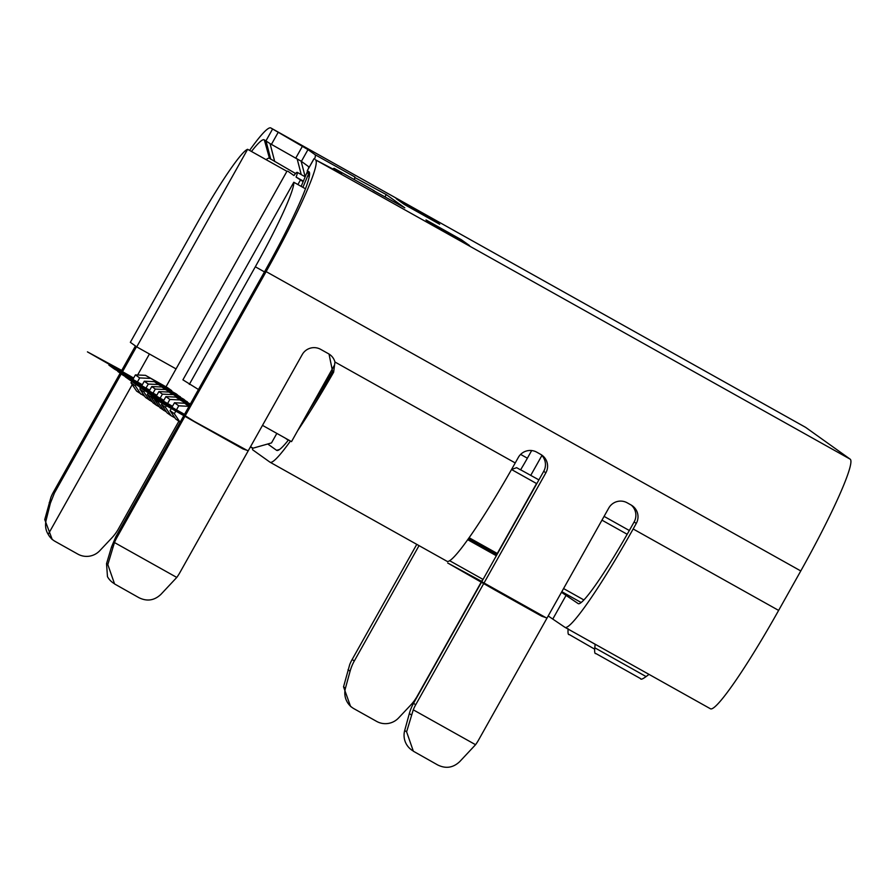 <?xml version="1.0" encoding="UTF-8"?>
<svg xmlns="http://www.w3.org/2000/svg" width="895" height="895" viewBox="0 0 895 895"><rect width="100%" height="100%" fill="white"/><g stroke="black" fill="none" stroke-linecap="round" stroke-linejoin="round"><path stroke-width="1.34" d="M511.537 469.483L516.639 467.671L520.566 469.875A40.734 3.904 119.2 0 0 527.379 458.195L531.664 450.554M538.902 479.888L520.051 469.472M629.319 530.511L604.08 516.381M305.531 188.823L293.795 182.256L182.916 379.838L198.466 389.515M189.315 384.402L255.321 266.777A92.342 8.849 -60.8 0 0 293.795 182.256M334.182 365.607L291.524 441.627L262.503 425.371M166 386.808L176.047 368.897L136.734 346.891L130.346 342.326L196.352 224.701A92.342 8.849 -60.8 0 1 247.613 149.308L286.926 171.314A92.342 8.849 -60.8 0 1 288.011 171.314L288.089 171.359A92.342 8.849 -60.8 0 0 288.011 171.314M288.089 171.359L293.952 175.543A22.632 2.17 -60.8 0 1 297.207 172.343L305.184 176.807L301.123 161.167L308.495 166.571A27.163 2.607 119.2 0 1 308.63 166.783A27.163 2.607 119.2 0 1 308.361 168.741M303.36 181.137L296.077 177.065A22.632 2.17 -60.8 0 0 297.207 172.343M296.077 177.065L303.136 181.674M300.384 180.13L297.901 184.549M187.402 401.855L165.385 389.526L155.305 389.079L151.758 386.539L161.838 386.998L183.855 399.315L187.167 402.269M180.365 396.832L158.348 384.514L148.279 384.056L144.296 381.214L154.376 381.673L176.393 394.001L180.141 397.246M171.471 391.238L171.773 390.701L167.51 387.658L145.493 375.341L135.413 374.882L130.983 382.78L136.633 391.126L144.744 396.317M176.047 368.897L286.926 171.314M266.128 159.668A93.248 8.939 119.2 0 1 269.395 158.281A93.248 8.939 119.2 0 1 269.473 158.337L295.574 173.518M251.473 151.468A106.818 10.237 119.2 0 1 264.327 139.888L270.055 143.614L274.72 161.57M270.972 128.052L805.634 427.374A120.4 11.534 119.2 0 0 805.534 427.307L270.872 127.985A120.4 11.534 -60.8 0 1 270.972 128.052L307.981 149.622L315.141 154.734A40.734 3.904 -60.8 0 1 314.626 159.019M302.376 146.333L295.73 158.169L270.055 143.614M114.47 542.549L176.774 577.432L160.955 594.325C154.354 600.567 146.981 601.675 138.859 597.647L114.571 583.943L107.825 564.577L114.47 542.549A45.265 45.052 125.5 0 1 116.898 537.526L266.117 271.61A120.4 11.534 -60.8 0 0 315.588 159.881L341.543 173.574L334.316 168.417A40.734 3.904 -60.8 0 0 334.282 168.394A40.734 3.904 -60.8 0 0 332.906 168.954M354.7 177.456L386.26 194.595L404.797 207.83L373.159 190.389M805.634 427.374L850.25 459.213A120.4 11.534 119.2 0 1 800.779 570.943L778.628 610.412A120.4 11.534 119.2 0 1 710.361 708.728L564.902 627.294A120.4 11.534 -60.8 0 0 633.168 528.979L636.267 523.452A13.582 13.514 -54.5 0 0 631.12 505.015L627.194 502.811A13.582 13.514 -54.5 0 0 608.757 508.047L478.579 740.008A45.265 45.052 125.5 0 1 475.558 744.707L413.255 709.824L406.61 731.853L413.356 751.218L437.633 764.923C445.766 768.95 453.138 767.843 459.739 761.6L475.558 744.707M469.528 245.554L434.142 225.741L425.998 219.935L461.372 239.737L469.528 245.554A45.265 4.341 119.2 0 0 469.483 245.532L434.131 225.73M431.793 219.846A45.265 4.341 119.2 0 0 431.535 218.447L439.691 224.265A45.265 4.341 119.2 0 1 439.691 224.265L404.283 204.44M439.613 224.22A45.265 4.341 119.2 0 1 439.646 224.242L404.305 204.452L396.161 198.645L431.535 218.447M314.044 158.784L307.276 170.676L308.943 171.728A106.818 10.237 119.2 0 1 309.469 172.578A106.818 10.237 119.2 0 1 265.054 270.849L115.835 536.765L111.528 546.923L106.539 563.66L107.467 576.637A18.101 18.023 -54.5 0 0 112.804 582.667L113.833 583.395M412.617 750.67L411.588 749.943A18.101 18.023 -54.5 0 1 404.697 730.488L409.351 713.505A45.265 45.052 -54.5 0 1 413.546 703.28L543.724 471.307A13.582 13.514 125.5 0 0 540.837 454.47M561.478 592.289L578.092 603.543A93.248 8.939 119.2 0 0 578.17 603.599A93.248 8.939 119.2 0 0 631.042 527.457L634.141 521.93A13.582 13.514 125.5 0 0 631.266 505.093M252.67 447.936A45.265 4.341 -60.8 0 0 252.826 449.939L269.954 462.156A120.4 11.534 -60.8 0 0 270.055 462.223L446.963 561.266A120.4 11.534 119.2 0 0 515.229 462.95L518.328 457.423A13.582 13.514 -54.5 0 1 536.776 452.188L540.703 454.392A13.582 13.514 -54.5 0 1 545.849 472.828L415.683 704.801A45.265 45.052 125.5 0 0 413.255 709.824M176.774 577.432A45.265 45.052 125.5 0 0 179.794 572.744L302.219 354.588A13.582 13.514 -54.5 0 1 320.656 349.352L328.521 353.749A13.582 13.514 -54.5 0 1 334.954 362.016L333.645 372.175A120.4 11.534 -60.8 0 1 297.711 430.596M496.938 554.665L468.376 538.667L496.949 554.654M581.101 602.492L561.814 591.696L581.112 602.48M467.649 539.674L496.345 555.739M288.257 440.25L285.326 438.158M483.054 579.423L449.57 560.673M564.902 627.294A120.4 11.534 -60.8 0 1 564.801 627.227L548.188 615.961M136.51 346.723L54.45 492.966L53.376 492.205L135.447 345.962M270.872 127.985A120.4 11.534 -60.8 0 0 249.582 150.405M149.431 353.995L137.651 374.983M132.236 384.626L48.207 534.36C45.712 530.411 44.985 525.79 46.037 520.498L50.355 503.27L54.45 492.966M536.541 483.535L497.284 553.49M482.808 579.289L417.193 696.221A45.265 45.052 125.5 0 1 410.648 705.137L398.577 717.958A18.101 18.023 125.5 0 1 376.605 721.381L353.984 708.717A18.101 18.023 125.5 0 1 345.448 688.21L343.535 686.845L349.732 664.504A45.265 45.052 -54.5 0 1 352.16 659.481L416.768 544.361M419.039 545.626L354.297 661.002A45.265 45.052 125.5 0 0 350.09 671.228L345.448 688.21M48.207 534.36A18.101 18.023 125.5 0 0 55.21 541.441L77.82 554.106A18.101 18.023 125.5 0 0 99.792 550.682L111.864 537.861A45.265 45.052 125.5 0 0 118.408 528.945L178.855 421.243M497.531 553.625L469.069 537.694M250.51 446.728L253.072 448.16L271.509 442.924L276.846 433.404M171.773 390.701L145.493 375.341M149.756 378.372L139.676 377.925L135.413 374.882M139.676 377.925L135.246 385.812L140.895 394.169M135.246 385.812L130.983 382.78M144.296 381.214L139.866 389.112L145.516 397.458L152.396 401.922M158.348 384.514L154.376 381.673M148.279 384.056L143.849 391.954L149.499 400.3M143.849 391.954L139.866 389.112M155.305 389.079L150.875 396.966L156.524 405.312L152.978 402.784L147.328 394.438L151.758 386.539M150.875 396.966L147.328 394.438M165.385 389.526L161.838 386.998M156.524 405.312L159.478 406.968M190.322 404.037L168.942 392.066L158.862 391.607L154.432 399.506L160.082 407.851L166.537 412.013M190.087 404.45L168.942 392.066M172.489 394.594L162.409 394.147L158.862 391.607M162.409 394.147L157.979 402.034L163.628 410.391M157.979 402.034L154.432 399.506M189.595 405.323L179.951 399.92L169.871 399.461L165.441 407.359L171.09 415.705L167.108 412.875L161.469 404.518L165.899 396.63L175.968 397.078L189.852 404.853M165.441 407.359L161.469 404.518M169.871 399.461L165.899 396.63M179.951 399.92L175.968 397.078M171.09 415.705L174.939 417.864M180.152 422.149L175.711 419.005L170.061 410.66L174.491 402.761L184.571 403.22L189.292 405.86M170.061 410.66L174.324 413.691L179.973 422.048M174.324 413.691L178.754 405.804L189.013 406.352M174.491 402.761L178.754 405.804M184.571 403.22L188.834 406.252M288.514 439.937A106.818 10.237 119.2 0 1 277.797 450.42A106.818 10.237 119.2 0 1 276.6 450.319L267.739 443.998M270.055 462.223A120.4 11.534 -60.8 0 0 290.461 441.022M329.024 354.051L332.571 371.414L332.101 372.219A106.818 10.237 119.2 0 1 309.021 410.458M46.037 520.498L44.75 519.581L50.948 497.24A45.265 45.052 -54.5 0 1 53.376 492.205M351.478 707.016L350.549 706.401L343.535 686.845M136.734 346.891L247.613 149.308M44.75 519.581L52.201 539.428M354.688 177.21L354.688 177.21A40.734 3.904 119.2 0 1 354.353 179.626M307.477 171.314A27.163 2.607 119.2 0 1 306.75 173.093L301.156 186.373M301.123 161.167L295.73 158.169M302.902 187.346L308.361 174.402M461.372 239.737A45.265 4.341 119.2 0 1 461.63 241.135M511.515 469.517L536.787 483.669M601.955 520.152L627.182 534.27M121.597 370.642L107.434 363.079L133.646 378.037M133.534 378.238L87.441 351.869L121.72 370.429M248.15 450.946L193.98 421.243L184.124 415.079M248.262 450.733L242.925 448.921L195.759 422.507L148.805 395.646L184.236 414.866M133.243 378.753L108.899 365.126L114.582 369.176L142.327 384.716M142.126 385.096L117.782 371.459L123.174 375.318L149.722 390.175M149.577 390.41L125.233 376.784L130.211 380.33L156.826 395.232M156.692 395.489L132.337 381.852L137.315 385.398L163.852 400.266M163.718 400.501L139.374 386.875L144.777 390.723L172.522 406.263M172.321 406.632L147.977 393.006L153.66 397.067L184.527 414.351M546.923 618.221L481.767 581.716M547.046 618.009L541.71 616.196L494.532 589.783L447.668 562.977L481.89 581.504M255.321 266.777L264.472 271.901M270.749 159.243L266.083 141.287M269.473 158.337L264.327 139.888M272.516 129.148L265.871 140.985M271.476 144.285L278.121 132.449M850.25 459.213L315.588 159.881M334.316 168.417L374.132 190.702M354.946 177.02L315.141 154.734M266.117 271.61L800.779 570.943M116.898 537.526L115.835 536.765M308.943 171.728L309.603 174.1M313.977 158.728L307.287 170.654L309.2 177.12M107.825 564.577L106.539 563.66M111.528 546.923L112.647 547.718M515.229 462.95L334.954 362.016M778.628 610.412L633.168 528.979M409.351 713.505L411.431 714.993M406.61 731.853L404.697 730.488M415.683 704.801L413.546 703.28M543.724 471.307L545.849 472.828M594.772 647.779C594.425 652.119 594.795 654.032 595.891 653.54L640.585 678.623C640.742 679.82 642.576 679.137 646.089 676.575L594.772 647.779L595.153 644.232M552.942 618.769L566.233 595.085M634.141 521.93L636.267 523.452M563.57 588.563L583.842 599.918M279.553 449.48L276.6 450.319M332.571 371.414L333.645 372.175M49.236 502.475L50.355 503.27M354.297 661.002L352.16 659.481M348.021 669.751L350.09 671.228M581.426 636.546L595.175 644.299M384.962 196.911L386.26 194.595M308.495 166.571L308.663 167.175M301.246 174.603L297.151 158.84M301.335 161.469L307.981 149.622M527.379 458.195L520.621 454.414M530.769 475.334L541.9 455.499M646.089 676.575L649.02 674.382M250.399 446.941L252.625 448.182M51.776 539.126L53.555 540.39M350.549 706.39L352.328 707.665M568.135 628.771C567.777 633.101 568.146 635.025 569.254 634.533L594.314 648.953M307.309 170.911L309.189 177.188M334.282 168.394L374.054 190.657"/></g></svg>
